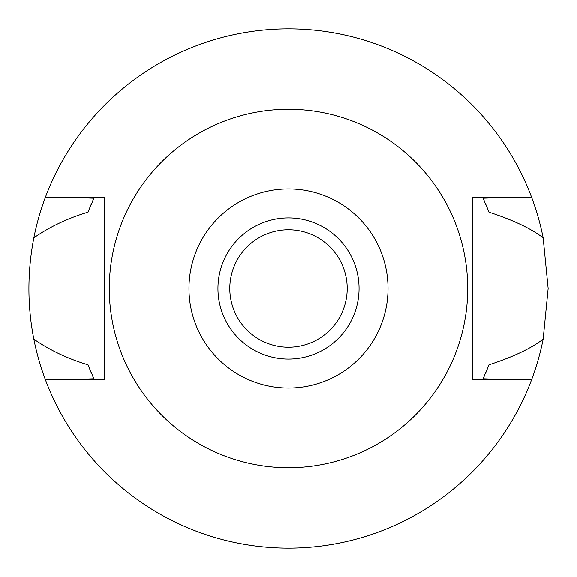 <?xml version="1.0" encoding="UTF-8"?>
<svg xmlns="http://www.w3.org/2000/svg" width="577" height="577" viewBox="0 0 577 577"><rect width="100%" height="100%" fill="white"/><g stroke="black" fill="none" stroke-linecap="round" stroke-linejoin="round"><path stroke-width="0.87" d="M288.5 388.032A99.532 99.532 0 0 1 188.967 288.5A99.532 99.532 0 0 1 288.5 188.967A99.532 99.532 0 0 1 388.032 288.5A99.532 99.532 0 0 1 288.5 388.032M288.5 359.06A70.56 70.56 0 0 0 359.06 288.5A70.56 70.56 0 0 0 288.5 217.94A70.56 70.56 0 0 0 217.94 288.5A70.56 70.56 0 0 0 288.5 359.06M288.5 467.716A179.216 179.216 0 0 1 109.284 288.5A179.216 179.216 0 0 1 288.5 109.284A179.216 179.216 0 0 1 467.716 288.5A179.216 179.216 0 0 1 288.5 467.716M472.513 197.622L472.513 379.377L531.727 379.377A259.65 259.65 0 0 1 45.273 379.377L104.487 379.377L104.487 197.622L45.273 197.622A259.65 259.65 0 0 1 543.159 237.832C530.934 228.514 512.874 219.967 488.964 212.206L483.072 198.228L502.625 197.622L472.513 197.622L531.727 197.622M104.487 379.377L74.375 379.377L93.928 378.772L88.036 364.794A214.493 214.493 0 0 0 91.238 372.735M502.625 379.377L483.072 378.772A214.493 214.493 0 0 0 484.492 375.649M74.375 197.622L93.928 198.228L88.036 212.206C68.093 218.12 50.026 226.66 33.841 237.832C27.27 271.991 27.27 305.767 33.841 339.168C50.011 350.333 68.079 358.872 88.036 364.794M45.273 379.377A259.65 259.65 0 0 1 33.841 339.168M485.762 372.735A214.493 214.493 0 0 0 488.964 364.794C512.874 357.033 530.934 348.486 543.159 339.168A259.65 259.65 0 0 1 531.727 379.377M92.515 375.656A214.493 214.493 0 0 0 93.928 378.772M483.072 378.772L488.964 364.794M543.159 339.168L548.15 288.5L543.159 237.832M93.928 198.228A214.493 214.493 0 0 0 92.508 201.351M91.238 204.265A214.493 214.493 0 0 0 88.036 212.206M488.964 212.206A214.493 214.493 0 0 0 485.762 204.265M484.485 201.344A214.493 214.493 0 0 0 483.072 198.228M33.841 237.832A259.65 259.65 0 0 1 45.273 197.622M288.5 229.797A58.703 58.703 0 0 0 229.797 288.5A58.703 58.703 0 0 0 288.5 347.203A58.703 58.703 0 0 0 347.203 288.5A58.703 58.703 0 0 0 288.5 229.797"/></g></svg>
